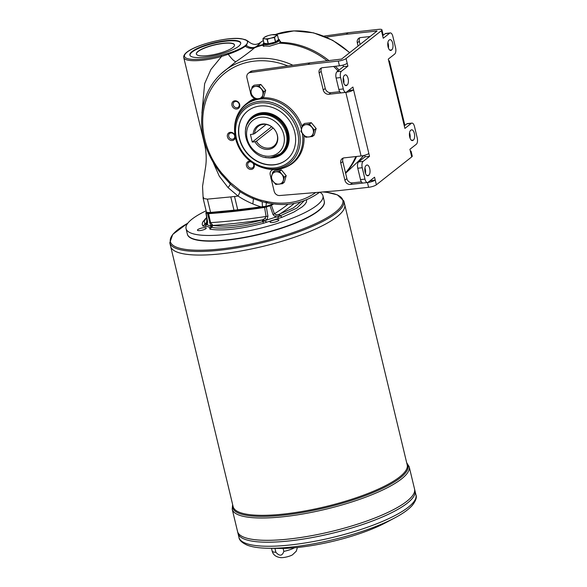 <?xml version="1.0" encoding="UTF-8"?>
<svg xmlns="http://www.w3.org/2000/svg" width="587" height="587" viewBox="0 0 587 587"><rect width="100%" height="100%" fill="white"/><g stroke="black" fill="none" stroke-linecap="round" stroke-linejoin="round"><path stroke-width="0.88" d="M211.261 213.044A1.005 0.499 -95.4 0 1 211.129 213.096A1.005 0.499 -95.4 0 1 210.586 212.421L233.978 210.197A40.224 9.678 -13.5 0 0 237.72 209.779L262.47 206.705L262.162 201.737M203.674 197.481L203.153 198.435L206.345 211.724C206.301 212.92 207.893 213.375 211.129 213.096L234.521 210.872A1.005 0.499 84.6 0 1 233.978 210.197L230.786 196.909L234.529 196.491L237.72 209.779A1.005 0.404 82.8 0 0 238.197 210.469L261.391 207.519L260.914 206.837A86.186 76.105 48.7 0 1 252.85 203.916L253.459 198.714M274.936 548.375L275.875 552.272C279.595 556.388 282.244 556.087 283.829 551.391L283.117 548.427M297.404 547.495L296.288 551.186L292.451 554.862A7.741 1.864 166.5 0 1 280.843 557.65C275.963 557.034 273.065 554.825 272.155 551.032L271.502 548.317M319.46 192.235A77.051 66.324 51.7 0 1 316.011 194.693L319.79 192.206A70.396 16.935 166.5 0 1 322.945 195.779L324.244 201.187A70.396 16.935 166.5 0 1 323.085 205.78L322.865 206.118A70.095 16.862 166.5 0 1 259.799 234.301A70.095 16.862 166.5 0 1 190.804 237.823L190.459 237.625A70.396 16.935 166.5 0 1 187.341 234.052L186.042 228.644A70.396 16.935 166.5 0 1 191.964 219.171A70.396 16.935 166.5 0 1 206.125 210.792M323.085 205.78A70.396 16.935 166.5 0 1 259.748 234.088A70.396 16.935 166.5 0 1 190.459 237.625M322.945 195.779A70.396 16.935 166.5 0 1 258.449 228.673A70.396 16.935 166.5 0 1 186.042 228.644M271.517 205.164A231.293 55.64 166.5 0 1 271.429 205.223L274.415 213.793L276.25 214.842L277.886 214.857L293.243 207.989L300.948 201.774M271.884 204.936L266.227 206.785L263.064 207.277L262.47 206.705L265.962 206.375L266.227 206.785L265.962 206.375L273.461 203.946M205.964 212.516L206.103 212.927L205.964 212.516A231.293 55.64 166.5 0 1 206.448 211.995M205.868 212.736L207.328 221.519A2.517 0.77 170.6 0 0 207.607 221.798L206.103 212.927A25.63 6.163 166.5 0 1 207.505 213.543L208.561 213.661L210.579 222.649L213.015 225.467C224.865 227.198 241.242 225.371 262.154 219.993L264.854 218.503L266.087 216.471L264.59 207.424A231.293 55.64 166.5 0 1 208.561 213.661M264.59 207.424L266.337 206.991A25.63 6.163 166.5 0 1 270.035 205.802L271.429 205.223M246.107 40.187L242.284 38.955C228.336 35.536 181.955 47.664 183.746 57.533L204.936 145.803C206.47 153.559 206.624 161.051 205.391 168.278L202.544 186.358L203.153 198.435L207.394 199.132L210.586 212.421A8.042 1.937 -13.5 0 1 206.345 211.724M262.932 38.749L264.333 37.355A6.538 1.57 166.5 0 1 267.386 35.88A6.538 1.57 166.5 0 1 269.499 35.249A6.538 1.57 166.5 0 1 272.214 34.714L277.446 35.11M261.391 207.519L263.064 207.277M241.859 38.984A31.676 7.624 -13.5 0 0 202.728 44.649A31.676 7.624 -13.5 0 0 185.874 57.944A31.676 7.624 -13.5 0 0 221.16 55.317L221.57 56.469A32.681 7.858 166.5 0 1 183.746 57.533M258.647 43.614L259.3 43.247C261.024 42.734 259.777 43.981 255.565 47.004L254.509 47.833C250.297 51.465 244.126 56.066 235.981 61.65C234.433 61.628 231.865 59.162 228.27 54.268L221.57 56.469L210.902 69.479L204.643 83.655L201.906 113.276M279.757 40.899L280.623 41.611L279.243 43.233L269.558 46.212L263.02 45.837L263.336 45.001A78.885 67.901 -128.3 0 0 254.509 47.833A10.06 8.453 47.9 0 1 245.373 46.248C241.573 48.941 235.864 51.612 228.27 54.268L227.829 53.41C235.314 51.091 240.934 48.626 244.691 46.021A19.444 4.681 -13.5 0 0 245.689 45.236C248.382 42.741 248.184 40.929 245.087 39.791M225.746 40.716A26.144 6.288 -13.5 0 0 189.872 55.061A26.144 6.288 -13.5 0 0 216.764 55.075A26.144 6.288 -13.5 0 0 240.721 42.851A26.144 6.288 -13.5 0 0 225.746 40.716M242.284 38.947L245.63 39.784L247.993 41.156L246.408 45.434L245.373 46.248L244.691 46.021M263.372 44.421A78.885 67.901 51.7 0 0 255.565 47.004A10.06 8.834 56 0 1 246.408 45.434L245.689 45.236M235.981 61.65L220.822 74.043A77.051 66.324 51.7 0 1 292.906 65.245M301.432 129.228A37.238 32.058 -128.3 0 0 260.239 99.012A37.238 32.058 -128.3 0 0 234.646 131.84C233.971 120.21 237.816 110.892 246.166 103.884L248.132 102.336A37.715 32.461 51.7 0 1 254.729 98.462M388.638 60.674A6.031 1.453 166.5 0 1 389.46 61.165A6.031 1.453 166.5 0 1 388.954 61.98L388.264 59.133L394.699 54.055A5.026 2.253 83.6 0 0 395.565 47.723L392.835 36.335A5.026 2.253 83.6 0 0 390.267 32.923A5.026 2.253 83.6 0 0 389.68 33.173L383.252 38.25L381.433 30.656A6.031 1.453 166.5 0 0 381.939 29.842A6.031 1.453 166.5 0 0 378.483 29.35L348.113 32.733L346.103 34.317L377.052 31.016L341.597 59.06L309.936 62.853L252.146 70.954A5.026 4.329 -128.3 0 0 250.282 71.739L248.279 73.324A5.026 4.329 -128.3 0 0 246.922 77.77L250.524 92.775M287.843 65.949A75.041 64.592 -128.3 0 0 211.914 87.779A75.041 64.592 -128.3 0 0 221.805 173.224L230.251 182.506L239.79 190.21A74.967 64.526 -128.3 0 0 252.601 197.144A76.508 65.854 -128.3 0 0 260.811 200.123L265.838 201.334A158.431 136.367 51.7 0 1 267.034 201.59A75.041 64.592 -128.3 0 0 315.718 192.543M231.953 105.337A4.351 3.742 51.7 0 1 234.829 100.803A4.351 3.742 51.7 0 1 239.679 104.479A4.351 3.742 51.7 0 1 236.803 109.006A4.351 3.742 51.7 0 1 231.953 105.337M253.665 163.59A4.351 3.742 51.7 0 1 251.918 169.291A4.351 3.742 51.7 0 1 246.459 165.739A4.351 3.742 51.7 0 1 250.267 161.22M235.284 137.02A4.351 3.742 51.7 0 1 231.792 140.542A4.351 3.742 51.7 0 1 227.433 136.852A4.351 3.742 51.7 0 1 230.104 132.346A4.351 3.742 51.7 0 1 235.027 135.553M262.939 38.801L263.996 43.284L268.193 43.827L275.464 42.029L278.539 39.615M263.174 46.094A9.054 2.179 166.5 0 1 263.622 45.456M279.918 41.545A9.054 2.179 166.5 0 1 280.608 41.919M259.3 43.247A10.06 9.663 -117.6 0 1 258.713 43.585L258.713 43.585A10.06 9.663 -117.6 0 1 258.706 43.585C258.375 43.262 254.45 46.813 247.993 41.156M278.546 39.659L277.468 35.154L275.941 36.064L274.54 37.458L275.626 41.963M272.214 34.714A6.538 1.57 166.5 0 1 275.303 34.604A6.538 1.57 166.5 0 1 275.941 36.064A6.538 1.57 166.5 0 1 270.783 38.17L267.29 39.307L268.376 43.805M239.9 191.523A9.054 1.277 -56.8 0 1 238.021 196.051L228.042 187.605L219.281 176.173L213.441 163.032M205.788 147.058L204.936 145.803L205.788 147.058A32.681 7.858 166.5 0 0 206.059 147.256M268.193 43.827L267.114 39.322L264.972 38.815L262.947 38.793L264.033 43.299M275.464 42.029L274.386 37.524L270.783 38.17A6.538 1.57 166.5 0 1 264.972 38.815A6.538 1.57 166.5 0 1 264.333 37.355L267.386 35.88M263.886 46.417A8.379 2.018 166.5 0 1 263.812 46.263L263.247 43.886A8.379 2.018 166.5 0 1 263.38 43.343L263.746 42.778A7.873 1.893 -13.5 0 0 268.134 43.937A7.873 1.893 -13.5 0 0 278.275 40.679A7.873 1.893 -13.5 0 0 278.59 39.219A7.873 1.893 -13.5 0 0 278.451 39.146M278.59 39.219L279.17 39.549A8.379 2.018 166.5 0 1 279.537 39.975L280.109 42.345A8.379 2.018 166.5 0 1 280.109 42.572M279.537 39.975A8.379 2.018 166.5 0 1 268.046 44.575A8.379 2.018 166.5 0 1 263.247 43.886M286.485 159.825A31.177 26.833 51.7 0 1 239.584 138.356A31.177 26.833 51.7 0 1 247.861 110.877M239.379 138.517A31.177 26.833 51.7 0 1 247.758 110.958A31.177 26.833 51.7 0 1 288.136 118.809A31.177 26.833 51.7 0 1 286.383 159.906A31.177 26.833 51.7 0 1 239.379 138.517M234.668 135.773A3.346 2.876 -128.3 0 0 229.627 133.476A3.346 2.876 -128.3 0 0 228.732 136.433A3.346 2.876 -128.3 0 0 233.765 138.723A3.346 2.876 -128.3 0 0 234.668 135.773M196.374 54.099A19.613 4.718 166.5 0 1 198.039 51.561A19.613 4.718 166.5 0 1 218.731 44.113A19.613 4.718 166.5 0 1 234.499 44.95M189.953 55.295A26.144 6.288 166.5 0 1 192.191 52.016A26.144 6.288 166.5 0 1 225.863 41.185A26.144 6.288 166.5 0 1 240.765 43.093M197.995 51.37A19.613 4.718 166.5 0 1 218.878 43.886A19.613 4.718 166.5 0 1 234.484 44.854A19.613 4.718 166.5 0 1 216.515 54.019A19.613 4.718 166.5 0 1 196.344 54.011A19.613 4.718 166.5 0 1 197.995 51.37M251.302 161.997A3.346 2.876 -128.3 0 0 248.653 162.372A3.346 2.876 -128.3 0 0 247.751 165.321A3.346 2.876 -128.3 0 0 252.792 167.618A3.346 2.876 -128.3 0 0 253.687 164.661A3.346 2.876 -128.3 0 0 252.88 163.083M304.279 200.637L296.963 208.055L277.9 216.933L275.692 217.153L272.984 214.519L270.035 205.802M306.722 199.668L306.399 202.17L304.858 204.445L302.202 206.895L293.823 212.098L281.98 217.3L263.453 223.258C240.729 229.106 222.906 231.095 209.977 229.216L209.713 228.328C209.801 227.154 208.304 226.494 205.223 226.34L202.948 226.105L202.192 224.315L202.588 222.253L205.736 218.393M266.337 206.991L267.929 216.148L267.019 219.942L275.692 217.153L276.25 214.842M264.854 218.503L267.019 219.942L263.754 221.409A2.517 1.042 -110 0 0 262.426 219.905A234.609 56.433 166.5 0 1 212.92 225.415A2.517 2.407 -48.4 0 0 211.115 227.272L207.505 213.543M279.698 216.287A2.517 0.404 -105.8 0 0 278.913 214.6A234.609 56.433 166.5 0 0 294.263 203.425M272.984 214.519A2.517 0.558 -19.1 0 0 274.415 213.793A232.107 55.831 166.5 0 0 288.078 204.276M207.607 221.798L207.299 224.77L207.424 222.502L206.668 222.649A234.609 56.433 166.5 0 1 207.38 221.923M207.328 222.634L207.328 221.519M205.223 226.34L206.11 224.931L207.299 224.77L210.594 226.222L211.746 224.417M267.929 216.148A2.517 0.433 170.5 0 1 266.087 216.471A232.107 55.831 166.5 0 1 210.579 222.649A2.517 0.367 -12.5 0 1 209.53 222.649M247.619 123.864A23.128 19.907 51.7 0 1 252.74 117.275A23.128 19.907 51.7 0 1 261.831 113.599A23.128 19.907 51.7 0 1 285.722 127.893A23.128 19.907 51.7 0 1 281.4 153.589A23.128 19.907 51.7 0 1 273.791 157.037M252.74 117.275L253.144 116.952A23.128 19.907 51.7 0 1 262.235 113.284A23.128 19.907 51.7 0 1 288.019 132.823A23.128 19.907 51.7 0 1 281.797 153.273L281.4 153.589M272.603 127.482A12.569 10.823 -128.3 0 0 258.28 126.352A12.569 10.823 -128.3 0 0 254.575 133.601A557.892 134.203 -13.5 0 0 253.158 134.174L250.436 134.474L252.263 142.069L254.985 141.761L256.402 141.196L273.146 127.981M253.158 134.174A13.442 11.571 51.7 0 1 260.07 124.539A13.442 11.571 51.7 0 1 272.529 127.416A13.442 11.571 51.7 0 1 276.132 131.987A13.442 11.571 51.7 0 1 271.781 148.482A13.442 11.571 51.7 0 1 254.985 141.761M252.263 142.069L271.671 126.748M254.575 133.601L266.19 124.437M256.402 141.196A12.569 10.823 -128.3 0 0 273.85 146.09A12.569 10.823 -128.3 0 0 276.088 131.899M280.285 153.831L281.085 153.192A22.629 19.474 -128.3 0 0 282.362 123.365A22.629 19.474 -128.3 0 0 253.056 117.664L252.249 118.303A22.629 19.474 51.7 0 1 281.555 124.004A22.629 19.474 51.7 0 1 280.285 153.831L271.165 157.521C251.199 160.955 235.915 129.72 252.249 118.303M324.273 201.326A70.396 16.935 166.5 0 1 259.814 234.367A70.396 16.935 166.5 0 1 187.378 234.198M395.814 517.33A89.026 21.418 166.5 0 1 394.919 517.815L385.828 522.65A75.422 18.146 166.5 0 1 278.407 548.441L268.12 548.258A89.026 21.418 166.5 0 1 267.1 548.236M343.843 200.989L344.708 204.592A89.503 21.528 166.5 0 1 344.716 204.606A89.503 21.528 166.5 0 1 262.712 246.43A89.503 21.528 166.5 0 1 170.656 246.393A89.503 21.528 166.5 0 1 170.656 246.386L233.142 506.654A89.503 21.528 166.5 0 0 325.191 506.698A89.503 21.528 166.5 0 0 407.195 464.867L344.716 204.606A89.503 21.528 166.5 0 1 262.705 246.423A89.503 21.528 166.5 0 1 170.648 246.386L169.782 242.776A89.503 21.528 -13.5 0 0 240.993 247.186A89.503 21.528 -13.5 0 0 336.314 213.03A89.503 21.528 -13.5 0 0 343.843 200.989L337.4 194.862L327.091 192.367L322.945 191.949M343.241 210.44A89.495 21.528 166.5 0 1 262.712 246.43A89.495 21.528 166.5 0 1 174.618 250.92M414.994 490.893L414.994 490.893A91.014 21.895 166.5 0 1 331.611 533.429A91.014 21.895 166.5 0 1 238.006 533.385L238.975 537.428A91.014 21.895 -13.5 0 0 311.381 541.911A91.014 21.895 -13.5 0 0 408.31 507.183A91.014 21.895 -13.5 0 0 415.97 494.936L414.994 490.893A91.014 21.895 166.5 0 1 331.611 533.422A91.014 21.895 166.5 0 1 237.999 533.378L237.552 531.499A91.014 21.895 166.5 0 1 237.552 531.492L232.195 509.186A91.014 21.895 -13.5 0 0 304.594 513.669A91.014 21.895 -13.5 0 0 401.53 478.933A91.014 21.895 -13.5 0 0 409.183 466.694L414.539 488.993A91.014 21.895 166.5 0 1 414.547 489.008A91.014 21.895 166.5 0 1 331.156 531.543A91.014 21.895 166.5 0 1 237.552 531.499A91.014 21.895 166.5 0 0 331.156 531.529A91.014 21.895 166.5 0 0 414.539 488.993L414.994 490.886M413.497 496.829A91 21.888 166.5 0 1 331.611 533.429A91 21.888 166.5 0 1 242.035 537.993M413.043 494.944A91 21.888 166.5 0 1 331.156 531.536A91 21.888 166.5 0 1 241.58 536.107M263.754 221.409L262.807 221.629C244.163 226.861 220.829 229.458 211.496 227.338L211.115 227.272M206.763 218.1L206.668 222.649A2.517 2.209 -76.4 0 0 205.068 224.594L204.195 221.204L206.639 217.344M206.991 222.752L206.11 224.931L205.068 224.594M200.028 230.574A4.527 1.086 166.5 0 1 197.437 230.207A4.527 1.086 166.5 0 1 201.583 228.086A4.527 1.086 166.5 0 1 206.235 228.094A4.527 1.086 166.5 0 1 200.028 230.574M278.495 220.609A4.527 1.086 166.5 0 1 273.674 222.341A4.527 1.086 166.5 0 1 270.071 222.113A4.527 1.086 166.5 0 1 274.217 220A4.527 1.086 166.5 0 1 278.869 220A4.527 1.086 166.5 0 1 278.495 220.609M235.46 101.434A3.346 2.876 -128.3 0 0 234.147 101.962A3.346 2.876 -128.3 0 0 233.964 106.372A3.346 2.876 -128.3 0 0 238.293 107.216A3.346 2.876 -128.3 0 0 239.188 104.259A3.346 2.876 -128.3 0 0 235.46 101.434M282.464 183.694L284.328 182.227L286.199 175.682L281.364 169.885L274.665 170.634L272.801 172.101L276.044 171.815A6.538 5.628 51.7 0 1 281.811 174.339A6.538 5.628 51.7 0 1 283.294 180.51A6.538 5.628 51.7 0 1 279.008 184.149A6.538 5.628 51.7 0 1 273.241 181.625A6.538 5.628 51.7 0 1 271.759 175.462A6.538 5.628 51.7 0 1 276.044 171.815L279.507 171.353L284.335 177.149L282.464 183.694L275.765 184.443L270.93 178.646L272.801 172.101M284.335 177.149L286.199 175.682M279.507 171.353L281.364 169.885M312.409 136.507L314.272 135.039L316.144 128.494L311.308 122.698L304.602 123.446L302.745 124.914L305.988 124.627A6.538 5.628 51.7 0 1 311.756 127.152A6.538 5.628 51.7 0 1 313.238 133.322A6.538 5.628 51.7 0 1 308.953 136.962A6.538 5.628 51.7 0 1 303.178 134.438A6.538 5.628 51.7 0 1 301.696 128.274A6.538 5.628 51.7 0 1 305.988 124.627L309.444 124.165L314.28 129.962L312.409 136.507L305.702 137.255L300.874 131.459L302.745 124.914M314.28 129.962L316.144 128.494M309.444 124.165L311.308 122.698M261.956 98.271L263.82 96.804L265.691 90.259L260.855 84.462L254.156 85.21L252.293 86.678L255.536 86.392A6.538 5.628 51.7 0 1 261.303 88.916A6.538 5.628 51.7 0 1 262.785 95.087A6.538 5.628 51.7 0 1 258.5 98.726A6.538 5.628 51.7 0 1 252.733 96.202A6.538 5.628 51.7 0 1 251.251 90.038A6.538 5.628 51.7 0 1 255.536 86.392L258.999 85.929L263.827 91.726L261.956 98.271L255.257 99.02L250.422 93.223L252.293 86.678M263.827 91.726L265.691 90.259M258.999 85.929L260.855 84.462M366.024 165.585A5.283 2.37 83.6 0 0 364.967 171.543A5.283 2.37 83.6 0 0 367.807 175.814A5.283 2.37 83.6 0 0 368.416 175.55L368.819 175.234A5.283 2.37 83.6 0 0 369.876 169.276A5.283 2.37 83.6 0 0 367.036 165.006A5.283 2.37 83.6 0 0 366.427 165.27L366.024 165.585M344.378 75.415A5.283 2.37 83.6 0 0 343.322 81.373A5.283 2.37 83.6 0 0 346.154 85.643A5.283 2.37 83.6 0 0 346.77 85.379L347.166 85.064A5.283 2.37 83.6 0 0 348.223 79.113A5.283 2.37 83.6 0 0 345.391 74.835A5.283 2.37 83.6 0 0 344.774 75.099L344.378 75.415M361.394 181.867L352.501 182.858A5.026 4.329 -128.3 0 1 346.895 178.609L342.793 161.52L340.783 163.105A5.026 4.329 -128.3 0 1 342.133 158.666A5.026 4.329 -128.3 0 1 344.107 157.866L361.078 155.973A6.031 1.453 -13.5 0 0 368.849 153.478L369.539 156.325L363.104 161.396A5.026 2.253 83.6 0 0 362.238 167.728L364.967 179.116A5.026 2.253 83.6 0 0 367.535 182.528A5.026 2.253 83.6 0 0 368.115 182.278L374.55 177.201L375.232 180.048L369.869 180.899M271.245 179.079L274.173 191.281A5.026 4.329 -128.3 0 0 279.661 195.537L338.229 190.68L368.599 187.297A6.031 1.453 -13.5 0 0 376.37 184.795L411.736 156.89A6.031 1.453 -13.5 0 0 412.243 156.083L411.105 151.336A6.031 1.453 166.5 0 1 410.599 152.143L409.917 149.296L416.344 144.226A5.026 2.253 83.6 0 0 417.218 137.894L414.481 126.506A5.026 2.253 83.6 0 0 411.913 123.094A5.026 2.253 83.6 0 0 411.333 123.343L404.898 128.421L404.216 125.574A6.031 1.453 -13.5 0 0 404.722 124.76L389.46 61.165M381.433 30.656L346.066 58.561A6.031 1.453 166.5 0 1 338.295 61.063L307.926 64.438L250.135 72.539A5.026 4.329 -128.3 0 0 248.279 73.324M323.239 90.024L325.249 88.439A5.026 4.329 -128.3 0 0 330.848 92.687L328.845 94.272A5.026 4.329 -128.3 0 1 323.239 90.024L319.137 72.935A5.026 4.329 -128.3 0 1 320.487 68.496A5.026 4.329 -128.3 0 1 322.461 67.696L339.433 65.803A6.031 1.453 -13.5 0 0 347.203 63.308L347.886 66.155L341.458 71.225A5.026 2.253 83.6 0 0 340.585 77.557L343.322 88.945A5.026 2.253 83.6 0 0 345.89 92.357A5.026 2.253 83.6 0 0 346.469 92.108L352.904 87.037L353.587 89.884L348.223 90.728M391.375 50.181L391.778 49.866A5.283 2.37 83.6 0 0 392.835 43.915A5.283 2.37 83.6 0 0 389.995 39.637A5.283 2.37 83.6 0 0 389.386 39.901L388.983 40.217A5.283 2.37 83.6 0 0 387.926 46.175A5.283 2.37 83.6 0 0 390.766 50.445A5.283 2.37 83.6 0 0 391.375 50.181L390.113 50.328M413.028 140.352L413.424 140.036A5.283 2.37 83.6 0 0 414.481 134.078A5.283 2.37 83.6 0 0 411.648 129.808A5.283 2.37 83.6 0 0 411.032 130.072L410.629 130.387A5.283 2.37 83.6 0 0 409.572 136.345A5.283 2.37 83.6 0 0 412.412 140.616A5.283 2.37 83.6 0 0 413.028 140.352L411.758 140.491M365.452 173.363A5.283 2.37 83.6 0 0 364.923 167.955M388.411 47.995A5.283 2.37 83.6 0 0 387.882 42.587M364.696 155.262L365.07 156.817L358.642 161.895A5.026 2.253 83.6 0 0 357.769 168.227L360.506 179.615A5.026 2.253 83.6 0 0 363.067 183.027L367.535 182.528M343.05 65.091L343.424 66.654L336.989 71.724A5.026 2.253 83.6 0 0 336.124 78.056L338.853 89.444A5.026 2.253 83.6 0 0 341.421 92.856L345.89 92.357M382.643 35.704L385.219 33.672L389.68 33.173M390.267 32.923L385.798 33.422A5.026 2.253 83.6 0 0 385.219 33.672M411.913 123.094L407.451 123.593A5.026 2.253 83.6 0 0 406.864 123.842L404.289 125.875M343.806 83.193A5.283 2.37 83.6 0 0 343.278 77.785M409.535 132.757A5.283 2.37 -96.4 0 1 410.064 138.165M343.424 66.654L347.886 66.155M365.07 156.817L369.539 156.325M309.936 62.853L307.926 64.438M254.487 98.198A5.026 4.329 -128.3 0 1 250.862 94.184L250.737 93.656M290.888 164.543A37.715 32.461 -128.3 0 0 292.84 163.135A37.715 32.461 -128.3 0 0 303.89 135.274M302.136 126.799A37.715 32.461 -128.3 0 0 262.558 97.794M272.728 169.518L271.583 170.413A5.026 4.329 -128.3 0 1 273.564 169.621L274.312 169.533M271.583 170.413A5.026 4.329 -128.3 0 0 270.233 174.86L271.033 178.199M340.783 163.105L344.885 180.194A5.026 4.329 -128.3 0 0 350.49 184.443L367.462 182.55A6.031 1.453 166.5 0 0 375.232 180.048L376.37 184.795M328.845 94.272L345.816 92.379A6.031 1.453 166.5 0 0 353.587 89.884L368.849 153.478M382.57 35.403A6.031 1.453 -13.5 0 0 383.076 34.589L381.939 29.842M410.284 150.844A6.031 1.453 166.5 0 1 411.105 151.336M348.113 32.733L323.841 36.13M360.095 44.458L359.325 41.229A5.026 4.329 51.7 0 1 359.809 37.751M357.454 162.129L358.474 162.041M358.092 46.043L357.314 42.814A5.026 4.329 51.7 0 1 358.664 38.368A5.026 4.329 51.7 0 1 360.638 37.568L370.177 36.511M330.848 92.687L339.748 91.697M325.249 88.439L321.148 71.35A5.026 4.329 -128.3 0 1 321.632 67.879M346.103 34.317L326.181 37.106M343.278 158.05A5.026 4.329 -128.3 0 0 342.793 161.52M245.718 129.338A23.884 20.56 51.7 0 1 252.579 116.446M282.164 153.941A23.884 20.56 51.7 0 1 268.032 157.617M245.381 132.266A23.884 20.56 51.7 0 1 252.476 116.52A23.884 20.56 51.7 0 1 283.411 122.536A23.884 20.56 51.7 0 1 282.068 154.021A23.884 20.56 51.7 0 1 265.104 157.265M221.805 173.224L221.248 173.723M265.962 206.375L266.373 202.698M230.309 183.951A8.768 1.702 -44.3 0 1 228.042 187.605M275.875 552.272A12.87 3.096 166.5 0 1 272.155 551.032M294.52 547.774A12.87 3.096 166.5 0 1 283.829 551.391M238.3 210.417A1.005 0.404 82.8 0 1 238.197 210.469L234.521 210.872A1.005 0.499 84.6 0 0 234.653 210.821M265.838 201.334L266.234 202.669L261.039 201.422L252.615 198.362L252.601 197.144M260.811 200.123L261.039 201.422M221.16 55.317L227.829 53.41M280.3 42.396A78.885 67.901 51.7 0 1 329.094 60.725M335.346 66.258A78.885 67.901 51.7 0 1 339.066 70.088M356.536 156.48A78.885 67.901 51.7 0 1 345.574 173.099M345.508 172.835A78.885 67.901 -128.3 0 0 355.81 156.56M338.009 70.917A78.885 67.901 -128.3 0 0 333.629 66.448M327.252 60.931A78.885 67.901 -128.3 0 0 279.243 43.233M230.786 196.909L207.394 199.132M252.85 203.916A85.093 75.143 48.7 0 1 238.021 196.051L234.529 196.491M234.646 131.84L235.644 138.708C239.635 152.891 248.418 162.482 261.985 167.471A35.77 30.788 51.7 0 1 235.644 138.693A35.77 30.788 51.7 0 1 234.727 132.919A35.77 30.788 51.7 0 1 262.044 101.213A35.77 30.788 51.7 0 1 299.194 131.62A35.77 30.788 51.7 0 1 261.985 167.471L263.02 167.801A37.238 32.058 -128.3 0 0 302.342 133.403M246.166 103.884A37.715 32.461 51.7 0 1 255.609 98.99M236.51 138.833A34.406 29.614 -128.3 0 0 289.105 161.851A34.406 29.614 -128.3 0 0 275.597 105.609A34.406 29.614 -128.3 0 0 236.51 138.833M239.79 190.21L239.481 191.252C243.488 194.18 252.271 198.318 252.615 198.362M278.245 218.21L277.886 214.857M279.185 214.519L281.98 217.3M266.425 222.011L263.438 219.501M270.137 156.157A20.618 17.742 -128.3 0 0 278.986 125.207A20.618 17.742 -128.3 0 0 247.266 128.736A20.618 17.742 -128.3 0 0 270.137 156.157M187.796 223.214A88.674 21.33 -13.5 0 0 177.832 229.715A88.674 21.33 -13.5 0 0 221.152 248.903A88.674 21.33 -13.5 0 0 335.353 212.178A88.674 21.33 -13.5 0 0 322.799 191.956M415.97 494.936C417.019 497.49 415.728 501.056 412.089 505.627C408.405 509.641 402.682 513.706 394.919 517.815A89.026 21.418 166.5 0 1 268.12 548.258C259.329 548.119 252.388 547.099 247.281 545.191C241.969 542.77 239.195 540.179 238.975 537.428M406.82 463.304A90.105 21.675 166.5 0 1 325.433 507.711A90.105 21.675 166.5 0 1 232.76 505.091M209.713 228.328L212.472 225.173M209.977 229.216L213.015 225.467M263.453 223.258L262.154 219.993M202.948 226.105L206.558 222.605M367.146 175.689L368.416 175.55M345.501 85.526L346.77 85.379M411.736 156.89L410.599 152.143M404.216 125.574L388.954 61.98M346.066 58.561L347.203 63.308M368.599 187.297L367.462 182.55M361.078 155.973L345.816 92.379M339.433 65.803L338.295 61.063M376.472 30.935L376.597 31.441M346.895 178.609L344.885 180.194M352.501 182.858L350.49 184.443M359.325 41.229L357.314 42.814M319.137 72.935L321.148 71.35M252.146 70.954L250.135 72.539M358.642 161.895L363.104 161.396M360.506 179.615L364.967 179.116M357.769 168.227L362.238 167.728M336.989 71.724L341.458 71.225M338.853 89.444L343.322 88.945M336.124 78.056L340.585 77.557M406.864 123.842L411.333 123.343M389.746 50.093L391.778 49.866M411.392 140.264L413.424 140.036M366.787 175.462L368.819 175.234M345.141 85.291L347.166 85.064M267.679 202.845L267.034 201.59M230.251 182.506L229.722 183.291M358.334 161.3A77.051 66.324 -128.3 0 0 363.705 155.511L358.334 161.3L345.604 173.246M349.573 52.764A77.051 66.324 -128.3 0 0 275.222 34.589M263.137 40.65L263.328 40.525A77.051 66.324 -128.3 0 0 263.137 40.65L258.618 43.629M262.954 207.328L266.19 206.822C269.389 206.118 271.737 205.259 273.219 204.232L273.586 203.983M277.482 35.132L278.561 39.63M406.688 462.732L409.183 466.694M232.195 509.186L232.628 504.526M187.825 223.177L172.754 234.389L169.782 242.776M266.234 202.669L267.415 202.919C285.429 206.602 301.63 203.865 316.011 194.693M220.822 74.043C212.861 81.586 207.292 90.846 204.115 101.83C197.826 127.181 203.469 151.197 221.057 173.869L229.649 183.313C231.564 185 232.812 186.71 239.481 191.252M258.713 43.585L258.346 43.805M263.02 167.801C274.18 171.162 284.13 169.592 292.884 163.098M349.757 52.617L332.638 40.276L313.517 32.835L293.867 30.884L275.193 34.589M262.91 38.786L263.996 43.284"/></g></svg>

